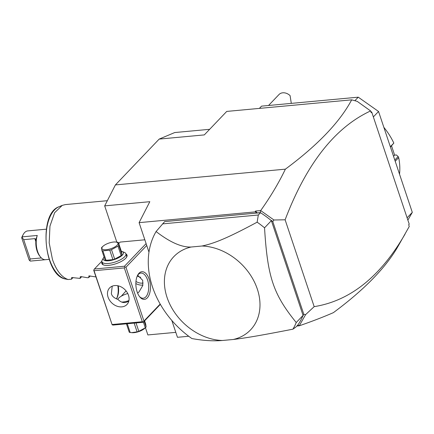 <?xml version="1.0" encoding="UTF-8"?>
<svg xmlns="http://www.w3.org/2000/svg" width="434" height="434" viewBox="0 0 434 434"><rect width="100%" height="100%" fill="white"/><g stroke="black" fill="none" stroke-linecap="round" stroke-linejoin="round"><path stroke-width="0.65" d="M175.803 332.352L147.869 334.939L145.45 327.703M116.811 242.107L104.686 205.873L115.406 184.917L159.18 139.086L174.723 132.549L209.655 129.31M370.831 111.619L371.726 112.075L409.229 224.166L408.682 224.741L409.257 226.456L397.815 246.729C385.598 267.876 364.121 289.847 333.388 312.648C323.509 316.95 312.127 321.339 299.238 325.809L296.856 326.032M409.229 224.166L408.687 224.758M371.726 112.075L371.178 112.65L370.603 110.936C334.972 127.439 306.48 163.726 285.116 219.794L314.178 306.643L305.607 314.628L299.238 325.809M405.036 234.132C380.347 276.724 350.059 300.898 314.178 306.643M370.603 110.936L357.177 101.344L351.676 99.842C339.898 121.992 317.802 145.102 285.382 169.162C278.704 183.034 270.469 196.841 260.682 210.577L273.946 219.995L285.116 219.794M270.935 220.255L270.556 219.989A84.608 65.892 -136.3 0 0 260.514 212.714L257.004 212.877L255.577 211.049L255.149 211.895L257.004 212.877M260.064 212.595L260.726 210.68M260.682 210.577L255.577 211.049M260.264 212.736L164.67 221.595L156.083 231.539A84.608 65.892 43.7 0 0 191.882 338.542C202.917 340.592 213.089 341.249 222.392 340.495L233.275 339.486C246.138 337.918 260.563 335.498 292.939 329.173A84.608 65.892 -136.3 0 0 296.232 322.543L303.068 315.388L271.375 220.662A84.608 65.892 -136.3 0 0 270.556 219.989M148.965 252.143L139.097 222.647L255.149 211.895M188.725 336.258L177.457 337.299L171.821 320.455M299.232 325.755L297.784 325.061M292.939 329.173L295.831 327.1L298.022 324.811A84.608 65.892 -136.3 0 0 302.737 316.169L303.811 314.292L305.607 314.628M273.946 219.995L272.78 221.557L303.811 314.292M272.78 221.557L271.402 220.445M302.737 316.169A84.608 65.892 -136.3 0 0 303.068 315.388M260.514 212.714L258.328 215.004L162.479 223.884M271.375 220.662L264.539 227.817A84.608 65.892 -136.3 0 0 257.14 222.175L258.328 215.004M257.14 222.175C227.834 237.941 214.293 243.441 202 246.013L191.117 247.022C181.613 247.423 169.938 242.264 156.083 231.539M264.539 227.817C267.561 277.185 273.225 294.106 296.232 322.543M233.275 339.486A53.04 41.306 -136.3 0 0 257.324 289.071A53.04 41.306 -136.3 0 0 202 246.013M191.117 247.022A53.04 41.306 -136.3 0 0 167.063 297.436A53.04 41.306 -136.3 0 0 222.392 340.495M139.097 222.647L149.817 201.691L104.686 205.873M144.831 239.796L120.126 242.085L118.732 243.539M115.406 184.917L285.382 169.162M351.676 99.842L226.743 111.419L204.311 134.903L159.18 139.086M146.106 243.599L124.493 266.221L94.411 269.009L93.711 270.23L112.162 324.833L113.16 325.061L143.247 322.272L160.358 304.353M116.594 298.554A13.893 7.215 84.7 0 0 117.82 285.746M94.411 269.009L101.854 261.214M125.958 253.966A13.259 4.665 161.5 0 1 126.647 257.085A13.259 4.665 161.5 0 1 108.69 265.337A13.259 4.665 161.5 0 1 103.341 264.881A13.259 4.665 161.5 0 1 102.012 261.979M124.493 266.221L124.949 267.018L125.947 267.241L146.735 245.476M160.184 304.05L143.947 321.051L125.947 267.241M137.133 291.854A13.893 7.215 -95.3 0 1 137.768 274.972A13.893 7.215 -95.3 0 1 149.171 279.252A13.893 7.215 -95.3 0 1 148.623 295.972A13.893 7.215 -95.3 0 1 139.808 296.943A13.893 7.215 -95.3 0 1 137.133 291.854M143.947 321.051L143.247 322.272M93.787 269.905L112.162 324.833M112.238 324.513L142.325 321.724L124.325 267.914L124.949 267.018M124.325 267.914L94.238 270.702M108.071 297.16A11.995 9.342 43.7 0 1 109.607 287.926A11.995 9.342 43.7 0 1 119.92 286.364A11.995 9.342 43.7 0 1 128.491 295.266A11.995 9.342 43.7 0 1 126.956 304.5A11.995 9.342 43.7 0 1 116.648 306.062A11.995 9.342 43.7 0 1 108.071 297.16M142.325 321.724L143.323 321.947M128.768 301.272L126.251 302.254C123.343 303.106 120.576 302.156 117.956 299.4C114.272 298.163 112.075 296.27 111.359 293.72L112.216 286.163M121.721 302.08A10.101 3.553 -18.5 0 0 122.811 302.015A10.101 3.553 -18.5 0 0 128.931 300.594M137.48 275.536A12.629 6.559 -95.3 0 1 140.914 273.078A12.629 6.559 -95.3 0 1 147.549 279.925A12.629 6.559 -95.3 0 1 143.247 298.229A12.629 6.559 -95.3 0 1 139.417 296.444M137.676 275.243L142.715 280.369L142.781 285.534L139.092 291.794L137.627 293.167M142.894 285.067A11.995 9.342 43.7 0 1 135.858 283.565M121.265 296.21L126.061 290.899M127.775 293.547A10.101 3.553 -18.5 0 0 117.885 299.14A10.101 3.553 -18.5 0 0 117.771 299.346L117.885 299.14M116.393 298.852A12.629 6.559 84.7 0 0 116.887 298.06A12.629 6.559 84.7 0 0 118.254 285.838M135.967 281.444A10.101 7.866 -136.3 0 0 143.128 283.011M137.252 276.046L140.432 277.391L140.676 277.18M137.307 275.916L137.871 275.324M128.86 323.601A10.606 3.732 -18.5 0 0 129.717 323.547A10.606 3.732 -18.5 0 0 130.623 323.439M126.44 323.829L129.251 332.216A9.722 3.423 161.5 0 0 130.195 332.504L131.627 332.656L137.09 331.864L134.16 323.113M127.27 323.753L130.195 332.504M136.021 322.939L138.831 331.326A9.722 3.423 161.5 0 1 137.09 331.864M143.404 322.109L145.314 327.827L138.831 331.326M144.663 328.381A8.463 2.978 161.5 0 1 144.397 328.619L145.314 327.827A9.722 3.423 161.5 0 0 145.748 327.41A9.722 3.423 161.5 0 0 146.106 326.997L145.699 324.133L144.603 320.856M144.197 321.279L146.106 326.997M144.397 328.619A8.463 2.978 161.5 0 1 132.213 332.699L131.627 332.656M103.721 265.022A12.629 4.443 161.5 0 1 102.646 263.888L101.936 261.756A12.629 4.443 161.5 0 1 102.283 259.879L103.542 257.747A10.606 3.732 161.5 0 1 104.084 257.009M121.314 251.248A10.606 3.732 161.5 0 1 122.187 251.508L124.477 252.452A12.629 4.443 161.5 0 1 125.887 253.744A12.629 4.443 161.5 0 1 120.804 259.575A12.629 4.443 161.5 0 1 108.44 263.481A12.629 4.443 161.5 0 1 101.936 261.756M125.887 253.744L126.598 255.876A12.629 4.443 161.5 0 1 126.424 257.427M122.187 251.508A10.606 3.732 161.5 0 1 120.587 256.575A10.606 3.732 161.5 0 1 108.717 260.769A10.606 3.732 161.5 0 1 103.542 257.747M102.874 250.847A9.722 3.423 -18.5 0 1 101.925 250.559L105.088 259.999A9.722 3.423 -18.5 0 0 106.032 260.286L102.874 250.847L109.769 250.206A9.722 3.423 -18.5 0 0 111.505 249.669L117.994 246.165A9.722 3.423 -18.5 0 0 118.428 245.747A9.722 3.423 -18.5 0 0 118.786 245.34L121.943 254.78A9.722 3.423 161.5 0 1 121.151 255.61L114.668 259.109L111.505 249.669M115.411 241.993A8.463 2.978 -18.5 0 0 103.232 246.067A8.463 2.978 -18.5 0 0 102.733 246.534A8.463 2.978 -18.5 0 0 106.27 249.707A8.463 2.978 -18.5 0 0 117.137 245.199A8.463 2.978 -18.5 0 0 115.411 241.993L117.43 242.188A9.722 3.423 -18.5 0 1 118.379 242.476L121.536 251.915L121.943 254.78M106.032 260.286L112.927 259.646A9.722 3.423 -18.5 0 0 114.668 259.109M112.927 259.646L109.769 250.206M101.925 250.559L101.518 247.695A9.722 3.423 -18.5 0 1 101.876 247.282A9.722 3.423 -18.5 0 1 102.31 246.865L103.232 246.067M118.379 242.476L118.786 245.34M121.151 255.61L117.994 246.165M354.871 100.71L358.251 97.178L378.546 111.478L373.343 116.92M259.391 108.392L261.539 106.14L358.251 97.178M407.103 217.808L412.3 212.367L407.868 220.098M378.546 111.478L412.3 212.367M393.529 156.273L394.631 155.122L396.378 154.96L398.157 156.528L398.683 157.618L395.2 161.264M398.683 157.618A61.878 48.19 43.7 0 1 399.524 174.186M398.157 156.528L394.794 160.048M383.862 127.368A61.878 48.19 43.7 0 1 393.822 143.09L390.443 147.045M390.34 146.735L393.822 143.09M394.631 155.122L391.544 145.895M291.295 103.379L290.091 95.616A8.837 6.884 -136.3 0 0 286.879 93.505A8.837 6.884 -136.3 0 0 278.997 94.541L268.543 105.489M73.069 277.538L71.474 279.203L68.04 279.523C61.492 277.114 56.301 270.442 52.471 259.494L49.188 242.861L49.959 226.109L54.635 212.698L62.246 205.385L65.388 204.588L107.334 200.698M68.04 279.523L65.322 278.981M95.952 276.93L88.916 275.878M71.474 279.203L71.697 277.521L80.073 278.406L80.295 276.724L81.207 276.637L87.386 277.733L88.666 277.614L88.975 275.834M80.073 278.406L81.663 276.74M88.666 277.614L90.261 275.943M41.376 257.948L30.152 258.989L29.957 260.856L30.342 261.094L45.386 259.7A15.152 7.872 -95.3 0 1 40.519 257.02A15.152 7.872 -95.3 0 1 37.606 251.47A15.152 7.872 -95.3 0 1 37.27 235.456L35.995 239.183M27.917 230.888A15.152 7.872 84.7 0 0 27.733 230.904A15.152 7.872 84.7 0 0 23.257 234.452A15.152 7.872 84.7 0 0 22.226 236.85L37.27 235.456M30.342 261.094A15.152 7.872 84.7 0 0 30.526 261.084L49.129 259.358M29.957 260.856L29.111 259.939L21.7 237.799A13.893 7.215 -95.3 0 1 22.671 235.51L23.257 234.452M30.152 258.989L23.691 239.671L22.053 237.246L21.7 237.799M40.519 257.02L39.749 256.087A13.893 7.215 -95.3 0 1 35.957 240.138L35.794 239.286L34.866 238.635L23.691 239.671M22.226 236.85L22.053 237.246M58.937 206.785A36.781 19.101 84.7 0 0 46.34 244.13A36.781 19.101 84.7 0 0 65.355 278.991C43.823 275.568 38.29 213.55 58.937 206.785L62.246 205.385M34.866 238.635L35.838 241.548M46.335 229.179L27.733 230.904"/></g></svg>
